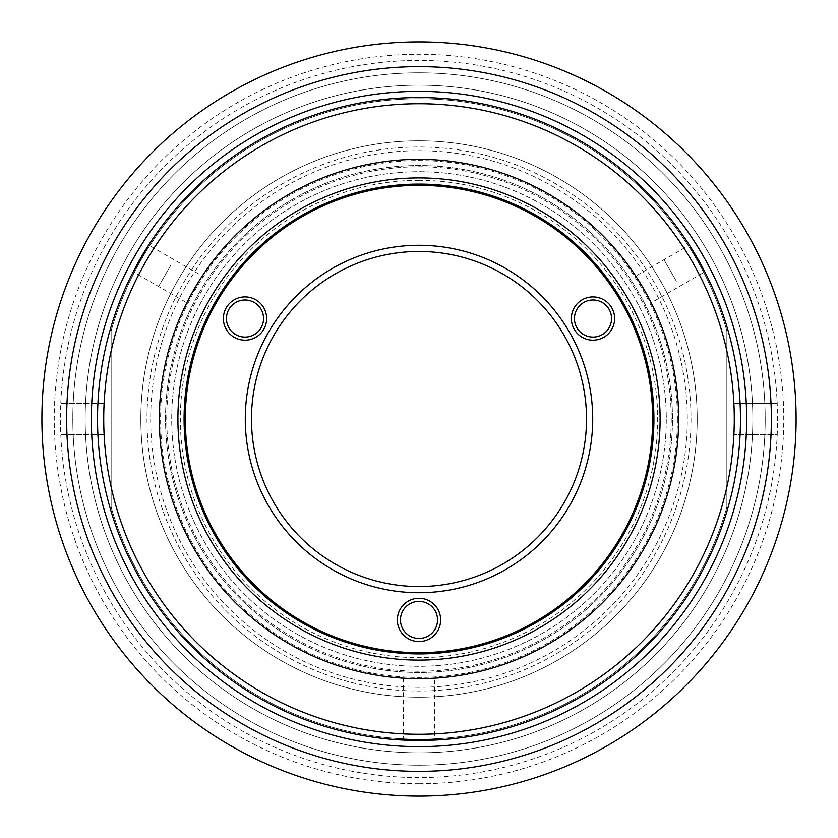 <?xml version="1.0" encoding="UTF-8"?>
<svg xmlns="http://www.w3.org/2000/svg" width="838" height="838" viewBox="0 0 838 838"><rect width="100%" height="100%" fill="white"/><g stroke="black" fill="none" stroke-linecap="round" stroke-linejoin="round"><path stroke-width="0.63" stroke-dasharray="4.19 3.14" d="M419 85.172A333.828 333.828 0 0 1 752.828 419A333.828 333.828 0 0 1 419 752.828A333.828 333.828 0 0 1 85.172 419A333.828 333.828 0 0 1 419 85.172M419 652.676A233.676 233.676 0 0 0 652.676 419A233.676 233.676 0 0 0 419 185.324A233.676 233.676 0 0 0 185.324 419A233.676 233.676 0 0 0 419 652.676A233.676 233.676 0 0 0 652.676 419A233.676 233.676 0 0 0 419 185.324A233.676 233.676 0 0 0 185.324 419A233.676 233.676 0 0 0 419 652.676A233.676 233.676 0 0 0 652.676 419A233.676 233.676 0 0 0 419 185.324M746.648 419A327.648 327.648 0 0 0 255.181 135.253A327.648 327.648 0 0 0 255.181 702.747A327.648 327.648 0 0 0 746.648 419M419 746.648A327.648 327.648 0 0 0 746.648 419A327.648 327.648 0 0 0 419 91.352A327.648 327.648 0 0 0 91.352 419A327.648 327.648 0 0 0 419 746.648M91.352 419A327.648 327.648 0 0 0 582.819 702.747A327.648 327.648 0 0 0 582.819 135.253A327.648 327.648 0 0 0 91.352 419M419 796.1A377.1 377.1 0 0 0 796.1 419A377.1 377.1 0 0 0 419 41.9A377.1 377.1 0 0 0 41.9 419A377.1 377.1 0 0 0 419 796.1A377.1 377.1 0 0 0 796.1 419A377.1 377.1 0 0 0 419 41.9A377.1 377.1 0 0 0 41.9 419A377.1 377.1 0 0 0 419 796.1A377.1 377.1 0 0 0 796.1 419A377.1 377.1 0 0 0 419 41.9M419 72.812A346.188 346.188 0 0 0 72.812 419A346.188 346.188 0 0 0 419 765.188A346.188 346.188 0 0 0 765.188 419A346.188 346.188 0 0 0 419 72.812A346.188 346.188 0 0 0 72.812 419A346.188 346.188 0 0 0 419 765.188A346.188 346.188 0 0 0 765.188 419A346.188 346.188 0 0 0 419 72.812M104.101 434.451A315.277 315.277 0 0 0 419 734.277A315.277 315.277 0 0 0 733.899 403.549L777.224 403.549L733.899 403.549A315.277 315.277 0 0 0 419 103.723A315.277 315.277 0 0 0 104.101 403.549L60.776 403.549L104.101 403.549A315.277 315.277 0 0 0 419 734.277A315.277 315.277 0 0 0 734.277 419A315.277 315.277 0 0 0 419 103.723A315.277 315.277 0 0 0 104.101 434.451L60.776 434.451A358.559 358.559 0 0 0 419 777.559A358.559 358.559 0 0 0 777.224 434.451L733.899 434.451L777.224 434.451A358.559 358.559 0 0 0 419 60.441A358.559 358.559 0 0 0 60.776 434.451L104.101 434.451M91.719 434.451A327.648 327.648 0 0 0 419 746.648A327.648 327.648 0 0 0 746.281 434.451M746.281 403.549A327.648 327.648 0 0 0 419 91.352A327.648 327.648 0 0 0 91.719 403.549M796.1 419A377.1 377.1 0 0 1 419 796.1A377.1 377.1 0 0 1 41.9 419A377.1 377.1 0 0 1 419 41.9A377.1 377.1 0 0 1 796.1 419M752.828 419A333.828 333.828 0 0 1 419 752.828A333.828 333.828 0 0 1 85.172 419A333.828 333.828 0 0 1 419 85.172A333.828 333.828 0 0 1 752.828 419M185.324 419A233.676 233.676 0 0 1 419 185.324A233.676 233.676 0 0 1 652.676 419A233.676 233.676 0 0 1 419 652.676A233.676 233.676 0 0 1 185.324 419A233.676 233.676 0 0 1 419 185.324A233.676 233.676 0 0 1 652.676 419A233.676 233.676 0 0 1 419 652.676A233.676 233.676 0 0 1 185.324 419A233.676 233.676 0 0 1 419 185.324A233.676 233.676 0 0 1 652.676 419A233.676 233.676 0 0 1 419 652.676A233.676 233.676 0 0 1 185.324 419A233.676 233.676 0 0 1 419 185.324A233.676 233.676 0 0 1 652.676 419A233.676 233.676 0 0 1 419 652.676A233.676 233.676 0 0 1 185.324 419A233.676 233.676 0 0 1 419 185.324A233.676 233.676 0 0 1 652.676 419A233.676 233.676 0 0 1 419 652.676A233.676 233.676 0 0 1 185.324 419M614.631 318.545A21.641 21.641 0 0 0 593 296.903A21.641 21.641 0 0 0 571.359 318.545A21.641 21.641 0 0 0 593 340.176A21.641 21.641 0 0 0 614.631 318.545M266.641 318.545A21.641 21.641 0 0 0 245 296.903A21.641 21.641 0 0 0 223.369 318.545A21.641 21.641 0 0 0 245 340.176A21.641 21.641 0 0 0 266.641 318.545M440.641 619.91A21.641 21.641 0 0 0 419 598.28A21.641 21.641 0 0 0 397.359 619.91A21.641 21.641 0 0 0 419 641.552A21.641 21.641 0 0 0 440.641 619.91M251.473 419A167.527 167.527 0 0 1 419 251.473A167.527 167.527 0 0 1 586.527 419A167.527 167.527 0 0 1 419 586.527A167.527 167.527 0 0 1 251.473 419M697.185 419A278.185 278.185 0 0 1 419 697.185A278.185 278.185 0 0 1 140.815 419A278.185 278.185 0 0 1 419 140.815A278.185 278.185 0 0 1 697.185 419A278.185 278.185 0 0 1 419 697.185A278.185 278.185 0 0 1 140.815 419A278.185 278.185 0 0 1 419 140.815A278.185 278.185 0 0 1 697.185 419A278.185 278.185 0 0 1 419 697.185A278.185 278.185 0 0 1 140.815 419A278.185 278.185 0 0 1 419 140.815A278.185 278.185 0 0 1 697.185 419A278.185 278.185 0 0 1 419 697.185A278.185 278.185 0 0 1 140.815 419A278.185 278.185 0 0 1 419 140.815A278.185 278.185 0 0 1 697.185 419A278.185 278.185 0 0 1 419 697.185A278.185 278.185 0 0 1 140.815 419A278.185 278.185 0 0 1 419 140.815A278.185 278.185 0 0 1 697.185 419A278.185 278.185 0 0 1 419 697.185A278.185 278.185 0 0 1 140.815 419A278.185 278.185 0 0 1 419 140.815A278.185 278.185 0 0 1 697.185 419M678.644 419A259.644 259.644 0 0 1 419 678.644A259.644 259.644 0 0 1 159.356 419A259.644 259.644 0 0 1 419 159.356A259.644 259.644 0 0 1 678.644 419A259.644 259.644 0 0 1 419 678.644A259.644 259.644 0 0 1 159.356 419A259.644 259.644 0 0 1 419 159.356A259.644 259.644 0 0 1 678.644 419A259.644 259.644 0 0 1 419 678.644A259.644 259.644 0 0 1 159.356 419A259.644 259.644 0 0 1 419 159.356A259.644 259.644 0 0 1 678.644 419M146.241 248.876L148.651 245.073L202.272 276.027L186.811 302.79L202.272 276.027M137.736 263.342L133.2 271.837L186.811 302.79M418.853 740.467L403.549 740.09L403.549 678.183L434.451 678.183L434.451 740.09L429.077 740.3M740.467 419A321.467 321.467 0 0 1 419 740.467A321.467 321.467 0 0 1 97.533 419A321.467 321.467 0 0 1 419 97.533A321.467 321.467 0 0 1 740.467 419A321.467 321.467 0 0 1 419 740.467A321.467 321.467 0 0 1 97.533 419A321.467 321.467 0 0 1 419 97.533A321.467 321.467 0 0 1 740.467 419A321.467 321.467 0 0 1 419 740.467A321.467 321.467 0 0 1 97.533 419A321.467 321.467 0 0 1 419 97.533A321.467 321.467 0 0 1 740.467 419A321.467 321.467 0 0 1 419 740.467A321.467 321.467 0 0 1 97.533 419A321.467 321.467 0 0 1 419 97.533A321.467 321.467 0 0 1 740.467 419A321.467 321.467 0 0 1 419 740.467A321.467 321.467 0 0 1 97.533 419A321.467 321.467 0 0 1 419 97.533A321.467 321.467 0 0 1 740.467 419M702.705 267.846L704.8 271.837L651.189 302.79L635.728 276.027L651.189 302.79M694.43 253.244L689.349 245.073L635.728 276.027M691.004 419A272.004 272.004 0 0 1 419 691.004A272.004 272.004 0 0 1 146.996 419A272.004 272.004 0 0 1 419 146.996A272.004 272.004 0 0 1 691.004 419M150.704 419A268.296 268.296 0 0 0 419 687.296A268.296 268.296 0 0 0 687.296 419A268.296 268.296 0 0 0 419 150.704A268.296 268.296 0 0 0 150.704 419M434.451 678.183L403.549 678.183M165.536 419A253.464 253.464 0 0 1 419 165.536A253.464 253.464 0 0 1 672.464 419A253.464 253.464 0 0 1 419 672.464A253.464 253.464 0 0 1 165.536 419A253.464 253.464 0 0 1 419 165.536A253.464 253.464 0 0 1 672.464 419A253.464 253.464 0 0 1 419 672.464A253.464 253.464 0 0 1 165.536 419M184.088 419A234.912 234.912 0 0 1 419 184.088A234.912 234.912 0 0 1 653.912 419A234.912 234.912 0 0 1 419 653.912A234.912 234.912 0 0 1 184.088 419M671.228 419A252.228 252.228 0 0 1 419 671.228A252.228 252.228 0 0 1 166.772 419A252.228 252.228 0 0 1 419 166.772A252.228 252.228 0 0 1 671.228 419M666.283 419A247.283 247.283 0 0 1 419 666.283A247.283 247.283 0 0 1 171.717 419A247.283 247.283 0 0 1 419 171.717A247.283 247.283 0 0 1 666.283 419A247.283 247.283 0 0 1 419 666.283A247.283 247.283 0 0 1 171.717 419A247.283 247.283 0 0 1 419 171.717A247.283 247.283 0 0 1 666.283 419M677.408 419A258.408 258.408 0 0 1 419 677.408A258.408 258.408 0 0 1 160.592 419A258.408 258.408 0 0 1 419 160.592A258.408 258.408 0 0 1 677.408 419M111.14 330.874A320.221 320.221 0 0 1 726.86 330.874L726.86 507.126A320.221 320.221 0 0 1 111.14 507.126L111.14 330.874A320.221 320.221 0 0 1 726.86 330.874L726.86 507.126A320.221 320.221 0 0 1 111.14 507.126L111.14 330.874A320.221 320.221 0 0 1 726.86 330.874L726.86 507.126A320.221 320.221 0 0 1 111.14 507.126L111.14 330.874A320.221 320.221 0 0 1 726.86 330.874L726.86 507.126A320.221 320.221 0 0 1 111.14 507.126L111.14 330.874M675.816 280.248L664.188 260.105L675.816 280.248M666.922 264.829L676.476 281.379L666.922 264.829M170.428 265.96L158.801 286.104L170.428 265.96M161.524 281.379L171.078 264.829L161.524 281.379M419 180.338A238.662 238.662 0 0 0 180.338 419A238.662 238.662 0 0 0 419 657.662A238.662 238.662 0 0 0 657.662 419A238.662 238.662 0 0 0 419 180.338M419 783.74A364.74 364.74 0 0 0 783.74 419A364.74 364.74 0 0 0 419 54.261A364.74 364.74 0 0 0 54.261 419A364.74 364.74 0 0 0 419 783.74"/><path stroke-width="1.26" d="M419 746.648A327.648 327.648 0 0 0 746.648 419A327.648 327.648 0 0 0 419 91.352A327.648 327.648 0 0 0 91.352 419A327.648 327.648 0 0 0 419 746.648M796.1 419A377.1 377.1 0 0 1 419 796.1A377.1 377.1 0 0 1 41.9 419A377.1 377.1 0 0 1 419 41.9A377.1 377.1 0 0 1 796.1 419A377.1 377.1 0 0 0 419 41.9A377.1 377.1 0 0 0 41.9 419M746.648 419A327.648 327.648 0 0 1 419 746.648A327.648 327.648 0 0 1 91.352 419A327.648 327.648 0 0 1 419 91.352A327.648 327.648 0 0 1 746.648 419M652.676 419A233.676 233.676 0 0 1 419 652.676A233.676 233.676 0 0 1 185.324 419A233.676 233.676 0 0 1 419 185.324A233.676 233.676 0 0 1 652.676 419M245.283 419A173.717 173.717 0 0 0 419 592.717A173.717 173.717 0 0 0 592.717 419A173.717 173.717 0 0 0 419 245.283A173.717 173.717 0 0 0 245.283 419M226.459 318.545A18.541 18.541 0 0 0 245 337.086A18.541 18.541 0 0 0 263.551 318.545A18.541 18.541 0 0 0 245 299.994A18.541 18.541 0 0 0 226.459 318.545M574.449 318.545A18.541 18.541 0 0 0 593 337.086A18.541 18.541 0 0 0 611.541 318.545A18.541 18.541 0 0 0 593 299.994A18.541 18.541 0 0 0 574.449 318.545M400.459 619.91A18.541 18.541 0 0 0 419 638.462A18.541 18.541 0 0 0 437.541 619.91A18.541 18.541 0 0 0 419 601.37A18.541 18.541 0 0 0 400.459 619.91M137.736 263.342L140.522 258.408M140.637 258.219L146.241 248.876M403.549 740.09L434.451 740.09M429.077 740.3L418.853 740.467M694.43 253.244L697.31 258.125M697.426 258.324L702.705 267.846M704.8 271.837L689.349 245.073M148.651 245.073L133.2 271.837M678.644 419A259.644 259.644 0 0 1 419 678.644A259.644 259.644 0 0 1 159.356 419A259.644 259.644 0 0 1 419 159.356A259.644 259.644 0 0 1 678.644 419M177.907 419A241.093 241.093 0 0 1 419 177.907A241.093 241.093 0 0 1 660.093 419A241.093 241.093 0 0 1 419 660.093A241.093 241.093 0 0 1 177.907 419M184.088 419A234.912 234.912 0 0 1 419 184.088A234.912 234.912 0 0 1 653.912 419A234.912 234.912 0 0 1 419 653.912A234.912 234.912 0 0 1 184.088 419M740.467 419A321.467 321.467 0 0 1 419 740.467A321.467 321.467 0 0 1 97.533 419A321.467 321.467 0 0 1 419 97.533A321.467 321.467 0 0 1 740.467 419M734.277 419A315.277 315.277 0 0 1 419 734.277A315.277 315.277 0 0 1 103.723 419A315.277 315.277 0 0 1 419 103.723A315.277 315.277 0 0 1 734.277 419M614.631 318.545A21.641 21.641 0 0 0 593 296.903A21.641 21.641 0 0 0 571.359 318.545A21.641 21.641 0 0 0 593 340.176A21.641 21.641 0 0 0 614.631 318.545M266.641 318.545A21.641 21.641 0 0 0 245 296.903A21.641 21.641 0 0 0 223.369 318.545A21.641 21.641 0 0 0 245 340.176A21.641 21.641 0 0 0 266.641 318.545M440.641 619.91A21.641 21.641 0 0 0 419 598.28A21.641 21.641 0 0 0 397.359 619.91A21.641 21.641 0 0 0 419 641.552A21.641 21.641 0 0 0 440.641 619.91M251.473 419A167.527 167.527 0 0 1 419 251.473A167.527 167.527 0 0 1 586.527 419A167.527 167.527 0 0 1 419 586.527A167.527 167.527 0 0 1 251.473 419M771.369 419A352.369 352.369 0 0 1 419 771.369A352.369 352.369 0 0 1 66.631 419A352.369 352.369 0 0 1 419 66.631A352.369 352.369 0 0 1 771.369 419"/></g></svg>
